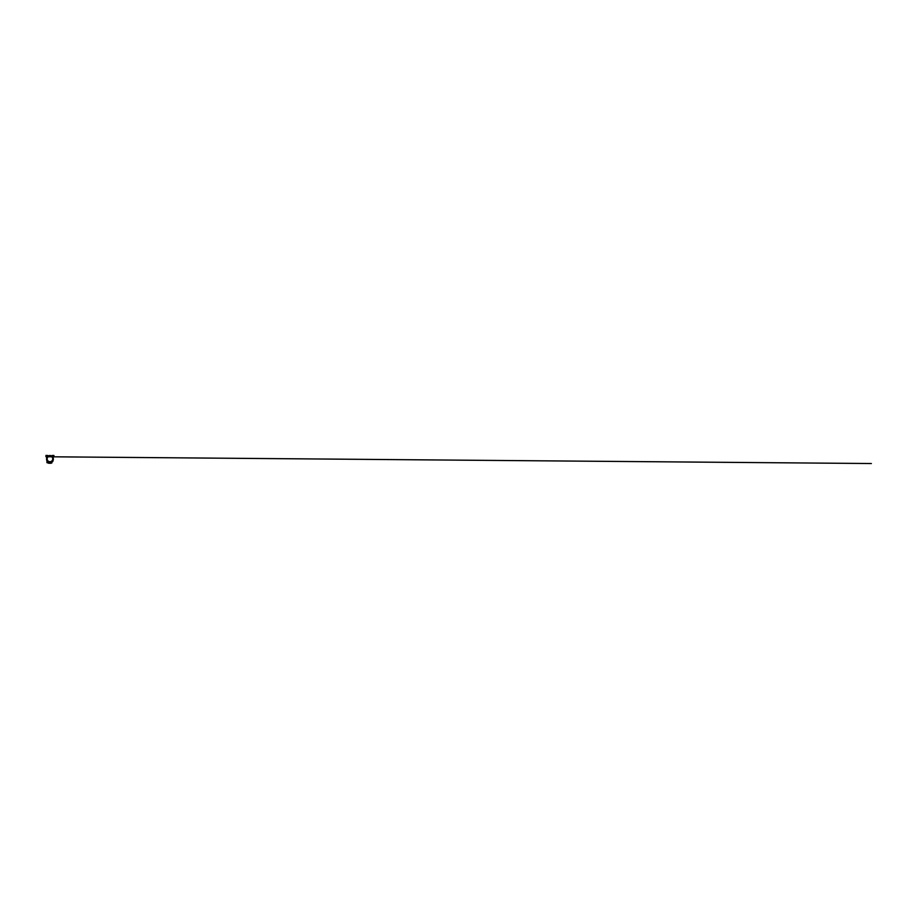 <?xml version="1.0" encoding="UTF-8"?>
<svg xmlns="http://www.w3.org/2000/svg" width="919" height="919" viewBox="0 0 919 919"><rect width="100%" height="100%" fill="white"/><g stroke="black" fill="none" stroke-linecap="round" stroke-linejoin="round"><path stroke-width="1.38" d="M48.397 462.177L48.11 462.785L51.728 463.015M48.087 462.177L48.087 462.843M51.395 462.36L48.316 462.36M52.969 456.754L53.612 456.754M46.915 456.754L46.283 456.754M51.521 461.556L51.533 462.567L51.521 461.556M46.674 457.788L47.007 456.64L46.674 457.788M46.651 457.892L46.559 458.926A6.054 6.054 0 0 1 47.168 456.283L47.306 456.146A6.054 6.054 0 0 1 52.578 456.146L52.716 456.283A6.054 6.054 0 0 1 52.716 461.568L52.578 461.706A6.054 6.054 0 0 1 47.306 461.706L47.168 461.568A6.054 6.054 0 0 1 46.559 458.926L46.605 459.603M46.903 460.936L47.937 461.97M51.958 461.958L53.061 460.683M53.026 456.754L53.222 457.788L52.877 456.64L53.899 456.754L53.176 456.754L53.934 456.709L53.934 455.491L52.36 455.491L53.934 455.491M52.28 456.215L52.578 456.146A6.054 6.054 0 0 0 47.306 456.146L47.616 456.215M52.578 456.146L52.716 456.283A6.054 6.054 0 0 1 52.716 461.568L52.578 461.706A6.054 6.054 0 0 1 47.306 461.706M48.546 462.441L49.936 462.257M49.948 462.257L51.338 462.441M47.489 455.445L45.95 455.491L47.547 455.881M45.984 455.445L45.95 456.709L46.858 456.754L45.984 456.754L871.361 463.532L46.639 456.754M51.763 462.579L48.627 463.176A0.85 0.839 90 0 1 48.512 463.199L48.512 463.199A0.85 0.85 0 0 0 48.627 463.176L51.487 463.084M46.766 455.445L46.766 456.548A6.318 6.318 0 0 1 46.938 456.169L47.225 455.962A6.318 6.318 0 0 1 47.248 455.893L47.237 455.445M52.659 455.445L52.647 455.893A6.318 6.318 0 0 1 52.693 455.916L52.957 456.169A6.318 6.318 0 0 1 53.118 456.548L53.118 455.445M48.156 463.015L48.385 462.36M48.397 463.084L51.74 463.084M50.798 463.279L49.132 463.279L51.797 462.728M49.086 463.279L48.121 462.785M51.246 463.027L51.498 462.36M53.061 458.926A3.125 3.125 0 0 0 49.948 455.801A3.125 3.125 0 0 0 46.823 458.926A3.125 3.125 0 0 0 49.948 462.039A3.125 3.125 0 0 0 53.061 458.926A3.125 3.125 0 0 0 49.948 455.801A3.125 3.125 0 0 0 46.823 458.926M47.306 456.146L47.168 456.283A6.054 6.054 0 0 0 47.168 461.568M46.938 462.625L47.639 462.843L47.639 461.855M47.88 461.947L47.88 462.843L47.868 461.935M46.938 461.843L46.938 462.51M46.972 462.521L46.972 461.832M47.501 456.628A3.354 3.354 0 0 0 47.501 461.223M47.65 461.372A3.354 3.354 0 0 0 52.245 461.372M52.394 461.223A3.354 3.354 0 0 0 52.394 456.628M52.728 458.926A2.78 2.78 0 0 0 49.948 456.146A2.78 2.78 0 0 0 47.168 458.926A2.78 2.78 0 0 0 49.948 461.706A2.78 2.78 0 0 0 52.728 458.926M52.245 456.479A3.354 3.354 0 0 0 47.65 456.479M46.766 458.926A3.182 3.182 0 0 0 49.948 462.108A3.182 3.182 0 0 0 53.13 458.926A3.182 3.182 0 0 0 49.948 455.744A3.182 3.182 0 0 0 46.766 458.926"/></g></svg>
